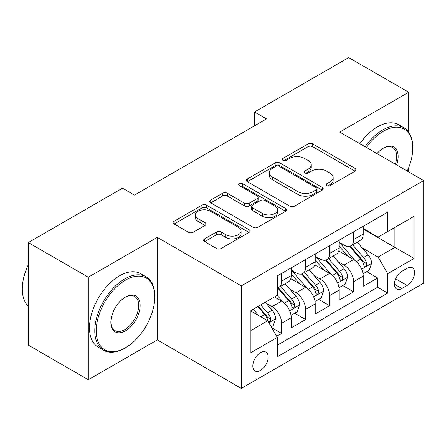 <?xml version="1.0" encoding="UTF-8"?>
<svg xmlns="http://www.w3.org/2000/svg" width="446" height="446" viewBox="0 0 446 446"><rect width="100%" height="100%" fill="white"/><g stroke="black" fill="none" stroke-linecap="round" stroke-linejoin="round"><path stroke-width="0.67" d="M326.807 185.592A2.33 1.349 0 0 0 330.107 185.592L355.133 171.141A3.334 1.923 0 0 0 356.109 169.781A3.334 1.923 0 0 0 355.133 168.421L312.73 143.941A3.334 1.923 0 0 0 308.019 143.941L282.993 158.391A2.33 1.349 0 0 0 282.307 159.345A2.33 1.349 0 0 0 282.993 160.298A2.33 1.349 0 0 0 286.287 160.298L289.526 158.425A10.659 6.155 0 0 1 304.607 158.425L308.136 160.465A10.659 6.155 0 0 1 311.258 164.819A10.659 6.155 0 0 1 308.136 169.168L304.897 171.041A2.33 1.349 0 0 0 304.217 171.994A2.33 1.349 0 0 0 304.897 172.942A2.33 1.349 0 0 0 308.197 172.942L311.436 171.074A10.659 6.155 0 0 1 326.511 171.074L330.046 173.115A10.659 6.155 0 0 1 333.168 177.469A10.659 6.155 0 0 1 330.046 181.817L326.807 183.691A2.33 1.349 0 0 0 326.126 184.638A2.33 1.349 0 0 0 326.807 185.592L326.807 183.691M260.497 370.397A10.86 6.272 120 0 0 267.594 360.825A10.86 6.272 120 0 0 265.933 352.123A10.86 6.272 120 0 0 260.497 352.658A10.86 6.272 120 0 0 253.406 362.23A10.86 6.272 120 0 0 255.067 370.933A10.86 6.272 120 0 0 260.497 370.397M204.602 238.872A3.334 1.923 0 0 0 203.627 240.232A3.334 1.923 0 0 0 204.602 241.593L216.5 248.461A3.334 1.923 0 0 0 221.21 248.461L249.007 232.416A3.334 1.923 0 0 0 249.983 231.056A3.334 1.923 0 0 0 249.007 229.696L206.604 205.21A3.334 1.923 0 0 0 201.893 205.21L174.096 221.261A3.334 1.923 0 0 0 173.12 222.621A3.334 1.923 0 0 0 174.096 223.981L188.463 232.277A3.334 1.923 0 0 0 193.179 232.277L205.071 225.408A3.334 1.923 0 0 0 206.052 224.048A3.334 1.923 0 0 0 205.071 222.688L197.946 218.573A8.914 5.146 0 0 1 195.337 214.939A8.914 5.146 0 0 1 200.839 210.183A8.914 5.146 0 0 1 210.551 211.298L238.465 227.415A8.914 5.146 0 0 1 241.074 231.056A8.914 5.146 0 0 1 235.577 235.806A8.914 5.146 0 0 1 225.866 234.691L221.21 232.004A3.334 1.923 0 0 0 216.5 232.004L204.602 238.872L204.602 241.593M157.299 237.378L88.302 277.211L28.299 242.574L28.299 345.109L88.302 379.752L157.299 339.913L241.303 388.41L241.303 285.875L157.299 237.378L157.299 339.913M408.698 132.155L408.698 92.233L339.701 132.066L423.7 180.563L241.303 285.875M408.698 92.233L348.7 57.59L254.499 111.974L254.499 125.833M28.299 242.574L122.499 188.184L134.502 195.114L266.502 118.904L254.499 111.974M289.761 206.163A3.334 1.923 0 0 0 294.477 206.163L322.274 190.113A3.334 1.923 0 0 0 323.25 188.753A3.334 1.923 0 0 0 322.274 187.392L279.871 162.913A3.334 1.923 0 0 0 275.16 162.913L247.357 178.963A3.334 1.923 0 0 0 246.382 180.323A3.334 1.923 0 0 0 247.357 181.684L289.761 206.163M240.165 186.099A2.33 1.349 0 0 1 242.529 186.428L242.529 183.657L285.641 208.544A3.334 1.923 0 0 1 286.616 209.904A3.334 1.923 0 0 1 285.641 211.265L257.844 227.315A3.334 1.923 0 0 1 253.133 227.315L210.729 202.83L210.729 200.109A3.334 1.923 0 0 0 209.754 201.469A3.334 1.923 0 0 0 210.729 202.83M210.729 200.109L222.626 193.241A3.334 1.923 0 0 1 227.337 193.241L244.531 203.17A3.334 1.923 0 0 0 249.242 203.17L257.136 198.615A3.334 1.923 0 0 0 258.111 197.255A3.334 1.923 0 0 0 257.136 195.894L239.234 185.558A2.33 1.349 0 0 1 238.549 184.605A2.33 1.349 0 0 1 239.987 183.362A2.33 1.349 0 0 1 242.529 183.657M276.643 336.273L281.621 333.402L271.659 327.648M265.994 303.18L272.021 306.658A13.575 7.838 60 0 1 281.621 323.283L291.221 317.742L291.221 327.86L305.622 319.542L294.7 313.237M289.995 289.32L296.021 292.799A13.575 7.838 60 0 1 305.622 309.429L315.222 303.888L315.222 314.001L329.622 305.688L318.7 299.383M313.995 275.466L320.022 278.945A13.575 7.838 60 0 1 329.622 295.57L339.222 290.028L339.222 300.147L353.622 291.829L353.622 281.716A13.575 7.838 -120 0 0 344.022 265.091L337.996 261.607M342.701 285.529L353.622 291.829M291.221 317.742A13.575 7.838 -120 0 0 281.621 301.117L274.418 296.958M315.222 303.888A13.575 7.838 -120 0 0 305.622 287.257L290.775 278.689M339.222 290.028A13.575 7.838 -120 0 0 329.622 273.404L314.776 264.835M407.142 268.275L401.863 271.324A10.52 6.077 120 0 0 394.989 280.595A10.52 6.077 120 0 0 396.6 289.025A10.52 6.077 120 0 0 401.863 288.506L407.142 285.457A10.52 6.077 120 0 0 414.016 276.185A10.52 6.077 120 0 0 412.399 267.756A10.52 6.077 120 0 0 407.142 268.275M241.303 388.41L423.7 283.104L423.7 180.563M250.897 330.492L267.7 320.791L277.3 337.416L277.3 356.817L387.702 293.078L387.702 273.682L378.102 257.052L361.996 247.753M277.3 337.416L250.897 352.658L250.897 310.539L277.3 295.297L277.3 275.896L387.702 212.157L387.702 231.558L414.1 216.316L414.1 258.44L387.702 273.682M291.221 270.075L296.021 272.846A13.575 7.838 60 0 0 302.806 273.521L312.406 267.979A13.575 7.838 -120 0 0 315.222 261.763L315.222 254.003M315.222 256.221L320.022 258.992A13.575 7.838 60 0 0 326.807 259.661L336.407 254.12A13.575 7.838 -120 0 0 339.222 247.909L339.222 240.149M277.3 345.176L377.623 287.257L377.623 277.975L363.222 286.287L363.222 276.174A13.575 7.838 -120 0 0 353.622 259.544L338.776 250.975M339.222 242.362L344.022 245.133A13.575 7.838 -120 0 0 350.807 245.807A13.575 7.838 -120 0 0 353.622 239.591L353.622 231.831M350.807 245.807L360.407 240.266A13.575 7.838 -120 0 0 363.222 234.05L363.222 226.289M281.621 273.404L281.621 281.164A13.575 7.838 60 0 1 278.806 287.375A13.575 7.838 60 0 1 277.3 287.926M278.806 287.375L288.406 281.833A13.575 7.838 -120 0 0 291.221 275.617L291.221 267.856M305.622 259.544L305.622 267.305A13.575 7.838 60 0 1 302.806 273.521M329.622 245.69L329.622 253.451A13.575 7.838 60 0 1 326.807 259.661M329.622 295.57L329.622 305.688M305.622 309.429L305.622 319.542M281.621 323.283L281.621 333.402M267.7 320.791L250.897 311.091M378.102 257.052L394.9 247.352L394.9 227.399L414.1 216.316M363.222 229.06L414.1 258.44M363.222 228.508L378.102 237.099L387.702 231.558M408.698 171.905L408.698 167.646M88.302 277.211L88.302 379.752M366.701 271.67L377.623 277.975M377.623 287.257L387.702 293.078M327.738 185.921L330.046 184.588A10.659 6.155 0 0 0 333.168 180.24L333.168 177.469M311.258 164.819L311.258 167.59A10.659 6.155 0 0 1 308.136 171.939L305.833 173.271M355.088 171.169L312.73 146.712A3.334 1.923 0 0 0 308.019 146.712L283.924 160.627M322.229 190.141L279.871 165.683A3.334 1.923 0 0 0 275.16 165.683L247.402 181.706M316.381 189.706A2.33 1.349 0 0 0 317.067 188.753A2.33 1.349 0 0 0 316.381 187.805L279.163 166.313A2.33 1.349 0 0 0 275.862 166.313L272.45 168.287A10.659 6.155 0 0 0 269.328 172.635A10.659 6.155 0 0 0 272.45 176.99L297.889 191.68A10.659 6.155 0 0 0 312.969 191.68L316.381 189.706L316.381 192.477A2.33 1.349 0 0 0 317.067 191.529L317.067 188.753M269.328 172.635L269.328 175.412A10.659 6.155 0 0 0 272.45 179.76L272.45 176.99M316.381 192.477L312.969 194.45A10.659 6.155 0 0 1 297.889 194.45L272.45 179.76M210.774 202.858L222.626 196.017L222.626 193.241M258.111 197.255L258.111 200.025A3.334 1.923 0 0 1 257.136 201.386L249.242 205.946A3.334 1.923 0 0 1 244.531 205.946L227.337 196.017A3.334 1.923 0 0 0 222.626 196.017M242.529 186.428L285.596 211.292M262.376 213.472A8.914 5.146 0 0 0 272.088 214.587A8.914 5.146 0 0 0 277.59 209.837A8.914 5.146 0 0 0 274.981 206.197L265.147 200.522A3.334 1.923 0 0 0 260.436 200.522L252.542 205.076A3.334 1.923 0 0 0 251.566 206.437A3.334 1.923 0 0 0 252.542 207.797L262.376 213.472L262.376 216.249A8.914 5.146 0 0 0 272.088 217.364A8.914 5.146 0 0 0 277.59 212.608L277.59 209.837M251.566 206.437L251.566 209.207A3.334 1.923 0 0 0 252.542 210.568L252.542 207.797M262.376 216.249L252.542 210.568M241.074 231.056L241.074 233.827A8.914 5.146 0 0 1 235.577 238.577A8.914 5.146 0 0 1 225.866 237.462L221.21 234.774A3.334 1.923 0 0 0 216.5 234.774L204.647 241.62M195.337 214.939L195.337 217.709A8.914 5.146 0 0 0 197.946 221.344L197.946 218.573M205.032 225.436L197.946 221.344M248.963 232.438L206.604 207.981A3.334 1.923 0 0 0 201.893 207.981L174.141 224.009M363.016 273.794L369.221 270.215L371.618 263.285A8.992 5.19 -120 0 0 368.117 254.844L357.151 242.145M354.955 260.425L341.948 245.367A25.963 14.991 -120 0 0 339.222 242.512M347.824 256.199L340.549 247.775A21.553 12.443 -120 0 0 339.222 246.331M349.586 246.298L360.675 259.137A8.992 5.19 60 0 1 363.886 265.331L364.538 266.401L365.753 266.229L366.567 265.242L366.763 263.67A8.992 5.19 -120 0 0 363.557 257.476L352.591 244.776M350.238 246.086L362.158 259.884A4.583 2.648 60 0 1 363.312 261.674L366.763 263.67M407.237 171.063A41.406 23.906 120 0 0 412.779 148.072A41.406 23.906 120 0 0 383.499 131.169A41.406 23.906 120 0 0 366.361 147.459M365.123 146.745A42.426 24.497 -60 0 1 382.779 129.92A42.426 24.497 -60 0 1 403.992 127.818A42.426 24.497 -60 0 1 412.779 147.241L412.779 148.072M376.987 153.597A20.706 11.953 -60 0 1 383.499 148.072L383.499 148.072A20.706 11.953 -60 0 1 396.611 164.925M359.844 143.696A42.426 24.497 -60 0 1 377.5 126.87A42.426 24.497 -60 0 1 398.713 124.769L403.992 127.818M395.351 164.2A19.685 11.367 120 0 0 392.625 147.514A19.685 11.367 120 0 0 383.136 148.289M124.78 348.159L125.499 347.741A41.406 23.906 120 0 0 154.779 297.025A41.406 23.906 120 0 0 125.499 280.121A41.406 23.906 120 0 0 96.219 330.837A41.406 23.906 120 0 0 125.499 347.741L124.78 348.159A42.426 24.497 -60 0 1 103.567 350.261A42.426 24.497 -60 0 1 97.066 316.264A42.426 24.497 -60 0 1 124.78 278.873A42.426 24.497 -60 0 1 145.993 276.776A42.426 24.497 -60 0 1 154.779 296.194L154.779 297.025M125.499 330.837A20.706 11.953 -60 0 1 110.859 322.386A20.706 11.953 -60 0 1 125.499 297.025L125.499 297.025A20.706 11.953 -60 0 1 140.139 305.482A20.706 11.953 -60 0 1 125.499 330.837M110.864 321.962A19.685 11.367 120 0 0 114.94 330.564A19.685 11.367 120 0 0 124.78 329.588A19.685 11.367 120 0 0 137.641 312.245A19.685 11.367 120 0 0 134.625 296.467A19.685 11.367 120 0 0 125.136 297.242M103.567 350.261L98.287 347.211A42.426 24.497 -60 0 1 91.781 313.215A42.426 24.497 -60 0 1 119.5 275.829A42.426 24.497 -60 0 1 140.713 273.727L145.993 276.776M28.299 306.313A42.426 24.497 -60 0 1 28.299 264.74M339.016 287.653L345.221 284.074L347.618 277.144A8.992 5.19 -120 0 0 344.117 268.698L333.151 256.004M330.954 274.279L317.948 259.221A25.963 14.991 -120 0 0 315.222 256.366M323.824 270.053L316.548 261.635A21.553 12.443 -120 0 0 315.222 260.185M325.586 260.152L336.674 272.991A8.992 5.19 60 0 1 339.885 279.19L340.538 280.255L341.753 280.082L342.567 279.096L342.762 277.529A8.992 5.19 -120 0 0 339.557 271.33L328.59 258.635M326.238 259.94L338.157 273.738A4.583 2.648 60 0 1 339.311 275.533L342.762 277.529M315.021 301.507L321.22 297.928L323.618 290.998A8.992 5.19 -120 0 0 320.117 282.552L309.15 269.858M306.954 288.138L293.947 273.08A25.963 14.991 -120 0 0 291.221 270.226M299.823 283.912L292.548 275.489A21.553 12.443 -120 0 0 291.221 274.039M301.585 274.006L312.674 286.85A8.992 5.19 60 0 1 315.885 293.044L316.537 294.109L317.753 293.942L318.567 292.95L318.762 291.383A8.992 5.19 -120 0 0 315.556 285.189L304.59 272.489M302.237 273.799L314.157 287.598A4.583 2.648 60 0 1 315.311 289.387L318.762 291.383M291.021 315.367L297.22 311.782L299.617 304.858A8.992 5.19 -120 0 0 296.116 296.412L285.15 283.717M282.954 301.992L277.211 295.347M275.823 297.766L274.887 296.685M277.585 287.865L288.679 300.704A8.992 5.19 60 0 1 291.885 306.904L292.537 307.969L293.752 307.796L294.566 306.809L294.761 305.237A8.992 5.19 -120 0 0 291.556 299.043L280.59 286.349M278.237 287.653L290.156 301.451A4.583 2.648 60 0 1 291.31 303.247L294.761 305.237M271.179 326.818L273.22 325.641L275.617 318.712A8.992 5.19 -120 0 0 272.116 310.265L265.214 302.271M258.769 315.634L253.211 309.201M251.823 311.626L250.897 310.555M257.771 306.569L264.679 314.564A8.992 5.19 60 0 1 267.884 320.758L268.537 321.822L269.752 321.655L270.566 320.663L270.761 319.096A8.992 5.19 -120 0 0 267.555 312.897L260.654 304.908M258.329 306.246L266.156 315.311A4.583 2.648 60 0 1 267.31 317.1L270.761 319.096M272.021 306.658L281.621 301.117M296.021 292.799L305.622 287.257M320.022 278.945L329.622 273.404M344.022 265.091L353.622 259.544M353.622 239.591L363.222 234.05M281.621 281.164L291.221 275.617M305.622 267.305L315.222 261.763M329.622 253.451L339.222 247.909M353.622 281.716L363.222 276.174M395.63 278.811L407.142 285.457M394.42 284.214L401.863 288.506M330.046 184.588L330.046 181.817M304.897 172.942L304.897 171.041M308.136 171.939L308.136 169.168M282.993 160.298L282.993 158.391M308.019 146.712L308.019 143.941M312.73 146.712L312.73 143.941M355.133 171.141L355.133 168.421M247.357 181.684L247.357 178.963M275.16 165.683L275.16 162.913M279.871 165.683L279.871 162.913M322.274 190.113L322.274 187.392M297.889 194.45L297.889 191.68M312.969 194.45L312.969 191.68M227.337 196.017L227.337 193.241M244.531 205.946L244.531 203.17M249.242 205.946L249.242 203.17M257.136 201.386L257.136 198.615M285.641 211.265L285.641 208.544M216.5 234.774L216.5 232.004M221.21 234.774L221.21 232.004M225.866 237.462L225.866 234.691M205.071 225.408L205.071 222.688M174.096 223.981L174.096 221.261M201.893 207.981L201.893 205.21M206.604 207.981L206.604 205.21M249.007 232.416L249.007 229.696M361.645 269.183L371.563 263.463M341.948 245.367L343.186 244.653M363.557 257.476L368.117 254.844M356.387 261.612L360.675 259.137M337.644 283.043L347.562 277.317M317.948 259.221L319.185 258.507M339.557 271.33L344.117 268.698M332.387 275.472L336.674 272.991M313.644 296.897L323.562 291.171M293.947 273.08L295.185 272.367M315.556 285.189L320.117 282.552M308.387 289.326L312.674 286.85M289.649 310.75L299.561 305.031M291.556 299.043L296.116 296.412M284.386 303.185L288.679 300.704M268.838 322.765L275.561 318.884M267.555 312.897L272.116 310.265M260.793 316.805L264.679 314.564"/></g></svg>
